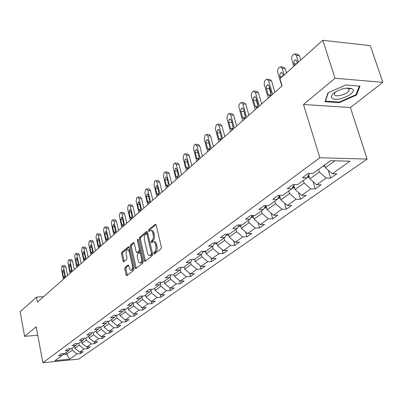 <?xml version="1.0" encoding="UTF-8"?>
<svg xmlns="http://www.w3.org/2000/svg" width="403" height="403" viewBox="0 0 403 403"><rect width="100%" height="100%" fill="white"/><g stroke="black" fill="none" stroke-linecap="round" stroke-linejoin="round"><path stroke-width="0.6" d="M153.714 253.588L154.349 254.102L161.044 248.837L161.391 247.099L156.127 225.015L155.21 224.32L148.642 229.821L148.415 231.02L148.924 231.569L150.42 230.511C151.473 230.35 152.258 231.191 152.767 233.04L153.2 234.858C153.634 237.317 153.281 239.155 152.133 240.364L151.281 241.059L151.049 242.258L151.568 242.818L153.054 241.79C154.127 241.629 154.923 242.485 155.447 244.364L155.88 246.203C156.319 248.681 155.961 250.515 154.802 251.709L153.946 252.389L153.714 253.588M153.603 241.775L154.198 241.76C155.276 241.593 156.072 242.455 156.596 244.329L157.029 246.168C157.467 248.641 157.11 250.475 155.951 251.668L155.095 252.343L154.893 253.673M155.981 224.617L149.785 229.796L149.573 231.065M150.979 230.501L151.563 230.486C152.621 230.325 153.402 231.166 153.916 233.01L154.344 234.828C154.782 237.286 154.425 239.12 153.276 240.334L152.43 241.024L152.223 242.319M350.615 88.222L350.041 88.685M125.106 267.38L124.809 268.997L126.129 274.911L126.819 275.707L133.69 270.342L134.003 268.7L129.202 247.497L128.517 246.722L121.751 252.343L121.454 253.961L123.031 261.023L123.706 261.804L126.678 259.416L126.98 257.789L126.189 254.258C125.837 251.875 126.24 250.349 127.388 249.674L128.32 249.951L129.056 251.19L132.37 265.698C132.723 268.081 132.325 269.607 131.177 270.272L130.532 270.201L129.806 269.451L128.784 265.814L128.094 265.018L125.106 267.38L126.22 267.33L125.917 268.947L127.393 275.294M36.159 326.742L24.618 336.339L20.15 311.761L36.477 297.112L37.429 302.154L282.085 85.91L279.929 78.741L322.798 40.285L335.039 78.237L303.484 104.478L319.841 157.759L42.869 362.715L36.159 326.742M144.203 260.65L145.085 261.386L152.289 255.724L152.621 254.016L147.508 232.209L146.783 231.428L139.549 237.438L139.231 239.12L144.203 260.65L145.337 260.605L145.503 261.053M142.833 263.154L135.866 268.63L135.015 267.899L130.199 246.661L130.507 245.014L133.564 242.495L134.259 243.271L136.229 251.9L136.934 252.691L139.055 251.009L139.373 249.336L137.297 240.314L137.63 239.08L138.118 239.624L143.156 261.482L142.833 263.154M319.841 157.759L367.138 159.064L78.615 359.118L42.869 362.715M80.242 352.026L80.56 353.612L83.235 351.738L79.688 352.081L84 349.033L87.567 348.696L90.317 346.766L86.736 347.104L91.174 343.966L94.776 343.638L97.607 341.648L93.99 341.981L98.559 338.752L102.201 338.429L105.112 336.384L101.46 336.707L106.165 333.382L109.843 333.064L112.84 330.959L109.153 331.271L114.004 327.846L117.711 327.538L120.804 325.367L117.077 325.674L122.079 322.143L125.827 321.846L129.015 319.609L125.252 319.906L130.406 316.264L134.194 315.972L137.483 313.665L133.68 313.952L139 310.194L142.828 309.917L146.218 307.534L142.375 307.811L147.871 303.933L151.735 303.661L155.236 301.202L151.357 301.469L157.029 297.464L160.933 297.207L164.555 294.669L160.631 294.92L166.494 290.78L170.439 290.533L174.182 287.908L170.217 288.15L176.277 283.868L180.267 283.636L184.136 280.926L180.131 281.148L186.403 276.72L190.433 276.503L194.432 273.697L190.387 273.904L196.881 269.32L200.951 269.123L205.097 266.217L201.006 266.408L207.731 261.658L211.842 261.476L216.139 258.464L212.008 258.64L218.975 253.719L223.131 253.558L227.584 250.434L223.408 250.585L230.637 245.482L234.838 245.341L239.453 242.102L235.236 242.233L242.737 236.939L246.984 236.818L251.774 233.453L247.513 233.564L255.306 228.063L259.592 227.967L264.57 224.476L260.267 224.562L268.363 218.844L272.695 218.774L277.869 215.142L273.521 215.202L281.939 209.253L286.316 209.212L291.701 205.434L287.309 205.465L296.074 199.273L300.492 199.263L306.099 195.329L301.666 195.324L310.794 188.876L315.257 188.901L321.1 184.801L316.622 184.765L326.143 178.04L330.651 178.101L336.742 173.824L332.218 173.748L349.995 161.195L330.611 160.696L313.045 173.436L308.36 173.361L302.376 177.733L307.041 177.794L309.509 173.381M80.56 353.612L77.028 353.955L69.654 359.169L54.939 360.64L62.158 355.406L58.541 355.758L61.13 353.869L64.757 353.517L68.978 350.459L65.331 350.801L67.991 348.857L71.653 348.514L76.001 345.366L72.313 345.703L75.054 343.704L78.756 343.366L83.23 340.117L79.507 340.449L82.328 338.389L86.071 338.062L90.68 334.717L86.917 335.044L89.824 332.918L93.607 332.596L98.357 329.15L94.554 329.468L97.551 327.276L101.37 326.964L106.271 323.408L102.427 323.715L105.521 321.458L109.379 321.156L114.432 317.488L110.548 317.786L113.742 315.453L117.641 315.161L122.86 311.378L118.935 311.665L122.23 309.257L126.174 308.975L131.559 305.066L127.595 305.343L131 302.855L134.98 302.588L140.546 298.547L136.536 298.814L140.058 296.24L144.083 295.983L149.84 291.812L145.785 292.059L149.427 289.404L153.498 289.158L159.447 284.84L155.351 285.077L159.114 282.327L163.23 282.095L169.391 277.627L165.25 277.848L169.149 275.002L173.305 274.786L179.688 270.161L175.496 270.368L179.536 267.416L183.743 267.219L190.352 262.424L186.121 262.61L190.307 259.552L194.558 259.376L201.414 254.404L197.132 254.57L201.475 251.396L205.777 251.24L212.885 246.082L208.558 246.228L213.071 242.933L217.413 242.797L224.798 237.443L220.421 237.569L225.106 234.148L229.498 234.032L237.171 228.466L232.748 228.566L237.619 225.01L242.062 224.924L250.036 219.136L245.568 219.207L250.631 215.509L255.119 215.449L263.421 209.429L258.902 209.469L264.177 205.621L268.715 205.59L277.36 199.319L272.791 199.329L278.292 195.314L282.876 195.319L291.888 188.78L287.268 188.76L293.001 184.574L297.641 184.609L307.041 177.794M78.847 343.296L79.23 345.185L74.953 348.268L74.58 346.394M74.953 348.268L79.688 352.081M79.23 345.185L84 349.033M68.978 350.459L70.208 348.65M85.935 338.072L86.338 340.061L81.94 343.23L81.557 341.336M81.94 343.23L86.736 347.104M86.338 340.061L91.174 343.966M76.001 345.366L77.26 343.502M93.214 332.631L93.662 334.782L89.128 338.046L88.736 336.127M89.128 338.046L93.99 341.981M93.662 334.782L98.559 338.752M83.23 340.117L84.529 338.198M100.71 327.014L101.198 329.347L96.534 332.712L96.131 330.762M96.534 332.712L101.46 336.707M101.198 329.347L106.165 333.382M90.68 334.717L92.01 332.732M108.432 321.226L108.971 323.745L104.16 327.211L103.747 325.241M104.16 327.211L109.153 331.271M108.971 323.745L114.004 327.846M98.357 329.15L99.727 327.1M116.386 315.257L116.976 317.977L112.019 321.549L111.591 319.549M112.019 321.549L117.077 325.674M116.976 317.977L122.079 322.143M106.271 323.408L107.677 321.287M124.587 309.086L125.232 312.023L120.119 315.705L119.681 313.685M120.119 315.705L125.252 319.906M125.232 312.023L130.406 316.264M114.432 317.488L115.883 315.292M133.055 302.769L133.751 305.882L128.476 309.685L128.023 307.63M128.476 309.685L133.68 313.952M133.751 305.882L139 310.194M122.86 311.378L124.351 309.106M141.861 296.522L142.546 299.54L137.101 303.469L136.632 301.389M137.101 303.469L142.375 307.811M142.546 299.54L147.871 303.933M131.559 305.066L133.096 302.713M150.954 290.074L151.629 292.996L146.007 297.046L145.513 294.946M146.007 297.046L151.357 301.469M151.629 292.996L157.029 297.464M140.546 298.547L142.128 296.109M160.354 283.42L161.014 286.231L155.2 290.417L154.707 288.281M155.2 290.417L160.631 294.92M161.014 286.231L166.494 290.78M149.84 291.812L151.468 289.278M170.076 276.549L170.716 279.234L164.706 283.566L164.197 281.395M164.706 283.566L170.217 288.15M170.716 279.234L176.277 283.868M159.447 284.84L161.124 282.216M180.136 269.446L180.756 271.995L174.539 276.478L174.01 274.282M174.539 276.478L180.131 281.148M180.756 271.995L186.403 276.72M169.391 277.627L171.119 274.901M190.554 262.106L191.148 264.509L184.71 269.149L184.161 266.917M184.71 269.149L190.387 273.904M191.148 264.509L196.881 269.32M179.688 270.161L181.471 267.325M201.329 254.464L201.908 256.751L195.238 261.557L194.674 259.29M195.238 261.557L201.006 266.408M201.908 256.751L207.731 261.658M190.352 262.424L192.196 259.472M212.462 246.389L213.061 248.711L206.15 253.694L205.53 251.25M206.15 253.694L212.008 258.64M213.061 248.711L218.975 253.719M201.414 254.404L203.314 251.331M224.008 238.017L224.627 240.374L217.459 245.538L216.754 242.818M217.459 245.538L223.408 250.585M224.627 240.374L230.637 245.482M212.885 246.082L214.844 242.878M235.987 229.327L236.626 231.72L229.186 237.085L228.39 234.062M229.186 237.085L235.236 242.233M236.626 231.72L242.737 236.939M224.798 237.443L226.824 234.103M248.429 220.305L249.089 222.733L241.367 228.305L240.46 224.955M241.367 228.305L247.513 233.564M249.089 222.733L255.306 228.063M237.171 228.466L239.261 224.98M261.356 210.93L262.046 213.399L254.011 219.187L252.993 215.479M254.011 219.187L260.267 224.562M262.046 213.399L268.363 218.844M250.036 219.136L252.197 215.489M274.801 201.178L275.516 203.686L267.164 209.711L266.01 205.606M267.164 209.711L273.521 215.202M275.516 203.686L281.939 209.253M263.421 209.429L265.658 205.611M288.79 191.027L289.535 193.581L280.841 199.848L279.581 195.47M280.841 199.848L287.309 205.465M289.535 193.581L296.074 199.273M277.36 199.319L279.667 195.319M303.363 180.458L304.139 183.053L295.082 189.581L293.837 185.355M295.082 189.581L301.666 195.324M304.139 183.053L310.794 188.876M291.888 188.78L294.276 184.584M318.561 169.436L319.367 172.076L309.917 178.887L308.698 174.826M309.917 178.887L316.622 184.765M319.367 172.076L326.143 178.04M334.994 160.812L325.397 167.729L324.576 165.074M325.397 167.729L332.218 173.748M303.484 104.478L350.398 107.546L382.85 82.358L335.039 78.237M382.85 82.358L370.337 45.655L322.798 40.285M24.618 336.339L37.746 335.241M350.398 107.546L367.138 159.064M43.62 296.679L36.477 297.112M66.344 352.368L66.707 354.217L72.318 350.167L71.946 348.303M62.702 354.605L66.707 354.217L69.654 359.169M72.318 350.167L77.028 353.955M62.158 355.406L63.352 353.653M328.218 170.217L330.651 178.101M313.071 181.652L315.257 188.901M298.527 192.589L300.492 199.263M284.543 203.062L286.316 209.212M271.093 213.101L272.695 218.774M258.142 222.738L259.592 227.967M245.674 231.992L246.984 236.818M233.654 240.883L234.838 245.341M222.063 249.442L223.131 253.558M210.875 257.683L211.842 261.476M200.069 265.617L200.951 269.123M189.637 273.274L190.433 276.503M179.547 280.659L180.267 283.636M169.789 287.792L170.439 290.533M160.344 294.679L160.933 297.207M151.201 301.338L151.735 303.661M142.345 307.781L142.828 309.917M133.746 313.947L134.194 315.972M125.398 319.891L125.827 321.846M117.308 325.654L117.711 327.538M109.455 331.246L109.843 333.064M101.833 336.671L102.201 338.429M94.428 341.94L94.776 343.638M87.234 347.054L87.567 348.696M327.966 92.897L325.045 101.682L339.21 102.654L356.479 95.037L360 86.141L345.658 84.968L327.966 92.897M356.181 94.121L356.479 95.037M339.029 102.08L339.21 102.654M147.367 231.816L140.677 237.407L140.36 239.085L145.337 260.605M151.206 254.55L151.437 253.356L146.964 234.244L146.46 233.695L145.468 234.486C144.35 235.695 144.007 237.503 144.43 239.921L147.458 252.923C147.966 254.802 148.757 255.668 149.825 255.512L151.206 254.55L152.349 254.505L152.606 253.966M147.866 233.745L146.576 233.69M150.45 255.487L151.457 255.21L150.314 255.255M152.349 254.505L151.457 255.21M134.123 242.888L131.62 244.979L131.318 246.626L136.3 268.292M137.907 252.656L140.184 250.968L140.541 250.142M138.289 260.907L139.08 262.62L140.214 263.058C141.408 262.373 141.821 260.817 141.453 258.388L140.304 253.391L139.438 252.676L137.468 254.273L137.151 255.935L138.289 260.907M140.939 263.028L141.675 262.847L142.249 262.146L142.748 259.713M141.136 252.711L139.745 252.59M128.638 265.391L126.22 267.33M131.917 270.237L132.295 270.217L133.645 267.129M129.877 250.49L128.502 249.638L127.781 249.664M129.071 247.11L122.86 252.303L122.562 253.92L124.275 261.381M300.719 60.092L299.338 55.664L297.429 54.214L295.288 53.997M293.782 66.309L291.525 58.213L292.145 55.891L293.626 54.35L294.397 53.906L296.306 55.357L298.411 62.158M322.546 166.545L324.894 166.096M297.152 61.548L296.946 63.473M297.575 62.908L296.976 60.979L295.439 59.81C294.165 60.475 293.691 61.755 294.019 63.644L294.613 65.568M332.137 98.191C336.46 102.589 357.557 93.284 352.519 89.123L352.121 88.816C346.661 87.139 340.49 88.635 333.608 93.305C331.367 95.335 330.873 96.962 332.137 98.191M335.492 91.919L334.329 93.687L334.762 95.012C337.059 97.476 348.65 93.521 349.099 90.106L348.701 88.801L346.696 88.071M350.56 88.212L349.98 88.685M359.35 86.086L355.95 94.71L339.215 102.095L325.483 101.148L328.284 92.755M325.357 100.74L325.483 101.148M286.473 72.872L285.143 68.51L283.294 67.059L281.113 66.863M281.878 86.091L277.717 72.258L277.672 69.921L278.488 68.203L280.292 66.787L282.14 68.238L284.17 74.938M307.131 177.627L309.408 177.189M282.987 74.409L282.851 76.117M308.839 175.295L308.517 175.159M307.932 176.202L309.046 175.97M283.364 75.658L282.79 73.759L281.299 72.585C280.085 73.23 279.632 74.469 279.949 76.313L280.518 78.207M274.896 92.262L271.506 80.852L269.708 79.401L267.496 79.225M268.287 98.105L264.151 83.859L264.549 81.255L266.056 79.552L266.736 79.159L268.529 80.61L272.584 94.307M294.563 187.828L292.185 188.261M269.38 86.786L269.395 88.71L271.048 94.292M294.009 185.944L293.606 185.758M293.021 186.791L294.235 186.7M266.428 88.489L268.282 94.791L269.748 95.979C270.907 95.365 271.335 94.156 271.028 92.352L269.159 86.03L267.713 84.862C266.549 85.476 266.126 86.69 266.428 88.489L269.395 88.71M261.658 103.964L258.388 92.72L256.646 91.274L254.409 91.113M255.22 109.651L251.235 95.617L251.613 93.073L253.064 91.426L253.704 91.063L255.447 92.509L259.351 105.999M280.322 198.044L277.889 198.407M256.303 98.705L256.363 100.392L257.915 105.757M279.783 196.17L279.314 195.934M278.73 196.946L280.014 196.986M253.427 100.196L255.215 106.407L256.635 107.591C257.744 107.002 258.152 105.823 257.855 104.06L256.051 97.833L254.646 96.665C253.537 97.259 253.129 98.438 253.427 100.196L256.363 100.392M248.923 115.223L245.77 104.14L244.077 102.7L241.815 102.553M242.646 120.769L238.803 106.936L239.165 104.448L240.561 102.856L241.165 102.513L242.858 103.959L246.621 117.253M266.64 207.857L264.177 208.139M243.729 110.2L245.271 116.764M266.116 205.993L265.592 205.711M265.018 206.699L266.358 206.86M240.913 111.465L242.636 117.585L244.017 118.769C245.074 118.2 245.462 117.051 245.18 115.329L243.442 109.188L242.077 108.024C241.019 108.593 240.631 109.742 240.913 111.465L243.82 111.636M236.657 126.058L233.614 115.142L231.967 113.701L229.695 113.57M230.536 131.474L226.939 118.432L227.76 114.558L228.516 113.863L229.09 113.54L230.733 114.981L234.365 128.083M253.492 217.298L251.009 217.494M231.624 121.313L233.09 127.328M251.85 216.079L253.23 216.346M228.864 122.316L230.526 128.345L231.866 129.529L232.808 128.552L233.08 126.759L231.297 120.124L229.791 119.026L229.03 119.938L228.743 121.424L228.864 122.316L231.74 122.462M224.839 136.506L221.902 125.741L220.305 124.305L218.013 124.195M218.864 141.785L215.393 128.93L216.184 125.142L216.915 124.472L217.454 124.164L219.051 125.605L222.557 138.521M240.848 226.38L238.359 226.486M219.983 132.083L221.333 137.443M239.191 225.101L240.596 225.463M217.247 132.773L218.854 138.718L220.154 139.896L221.061 138.949L221.318 137.196L219.595 130.663L218.139 129.565L217.408 130.446L217.131 131.897L217.247 132.773L220.098 132.894M213.444 146.576L210.608 135.962L209.051 134.526L206.754 134.436M207.61 151.735L204.256 139.055L205.016 135.348L205.721 134.703L206.23 134.411L207.782 135.846L211.177 148.581M228.672 235.125L226.189 235.145M208.804 142.667L209.943 146.989M227.574 234.083L228.436 234.239M206.049 142.858L207.6 148.722L208.865 149.896L209.731 148.974L209.978 147.261L208.316 140.818L206.895 139.725L206.195 140.582L205.938 142.002L206.049 142.858L208.87 142.959M202.452 156.293L199.707 145.826L198.195 144.395L195.888 144.319M196.755 161.331L193.511 148.828L194.241 145.196L194.921 144.576L195.405 144.299L196.911 145.735L200.19 158.288M216.945 243.553L215.801 243.78L214.472 243.493M195.243 152.591L196.745 158.374L197.969 159.543L198.8 158.646L199.037 156.974L197.425 150.621L196.049 149.528L195.379 150.364L195.133 151.75L195.243 152.591L197.959 152.672M191.838 165.673L189.183 155.351L187.712 153.926L185.4 153.86M186.272 170.595L183.128 158.263L183.839 154.712L184.493 154.112L184.952 153.85L186.418 155.276L189.591 167.663M205.636 251.684L204.638 251.88L203.183 251.537M184.806 161.991L186.257 167.688L187.45 168.857L188.251 167.986L188.473 166.348L186.916 160.087L185.582 158.999L184.937 159.81L184.7 161.165L184.806 161.991L187.42 162.046M181.587 174.736L179.018 164.55L177.587 163.129L175.275 163.084M176.141 179.547L173.099 167.386L173.784 163.9L174.418 163.321L174.852 163.074L176.277 164.495L179.35 176.71M194.735 259.522L192.629 259.456M174.721 171.068L176.131 176.69L177.29 177.854L178.181 174.872L176.761 169.23L175.612 168.086L174.721 171.068L177.234 171.109M171.678 183.496L169.184 173.446L167.794 172.031L165.482 171.995M166.348 188.201L163.406 176.202L164.066 172.786L164.676 172.227L165.089 171.99L166.479 173.406L169.451 185.461M183.556 267.229L183.234 267.244M183.798 267.179L184.206 267.098M164.973 179.844L166.338 185.395L167.467 186.549L168.318 183.632L166.948 178.071L165.829 176.927L164.973 179.844L167.391 179.869M162.092 191.964L159.679 182.05L158.324 180.64L156.011 180.62M156.883 196.573L154.027 184.73L154.661 181.38L155.256 180.836L155.649 180.615L156.999 182.025L159.88 193.919M173.743 274.473L174.041 274.413M155.548 188.337L156.868 193.813L157.966 194.961L158.782 192.11L157.452 186.619L156.364 185.481L155.548 188.337L157.875 188.347M152.818 200.16L150.48 190.377L149.16 188.972L146.848 188.962M147.715 204.674L144.944 192.982L145.564 189.702L146.138 189.173L146.506 188.962L147.825 190.367L150.621 202.105M146.42 196.553L147.7 201.958L148.772 203.102L149.558 200.306L148.269 194.891L147.211 193.757L146.42 196.553L148.662 196.553M143.841 208.099L141.569 198.437L140.284 197.042L137.982 197.042M138.844 212.517L136.154 200.976L136.748 197.757L137.307 197.248L137.66 197.042L138.944 198.442L141.655 210.028M137.584 204.512L138.828 209.842L139.871 210.986L140.627 208.245L139.373 202.9L138.34 201.772L137.584 204.512L139.745 204.497M135.141 215.786L132.94 206.25L131.685 204.86L129.388 204.87M130.245 220.114L127.635 208.724L128.214 205.56L128.753 205.067L129.086 204.875L130.335 206.265L132.97 217.706M129.025 212.22L130.229 217.484L131.247 218.617L131.972 215.937L130.758 210.658L129.751 209.535L129.025 212.22L131.111 212.2M126.713 223.237L124.572 213.822L123.348 212.436L121.061 212.462M121.913 227.478L119.379 216.23L119.938 213.127L120.462 212.648L120.779 212.462L121.998 213.852L124.557 225.141M120.724 219.69L121.897 224.889L122.885 226.018L123.585 223.388L122.406 218.179L121.429 217.061L120.724 219.69L122.744 219.66M118.542 230.461L116.457 221.161L115.268 219.786L112.986 219.821M113.832 234.622L111.369 223.514L111.913 220.461L112.417 219.998L112.724 219.821L113.913 221.202L116.396 232.355M112.679 226.939L113.817 232.073L114.779 233.196L115.454 230.617L114.311 225.468L113.354 224.355L112.679 226.939L114.628 226.899M110.613 237.468L108.588 228.284L107.425 226.914L105.158 226.96M105.994 241.548L103.601 230.576L104.125 227.579L104.614 227.131L104.906 226.965L106.065 228.335L108.483 239.352M104.871 233.967L105.979 239.039L106.921 240.158L107.566 237.629L106.452 232.541L105.521 231.438L104.871 233.967L106.755 233.921M102.916 244.268L100.946 235.201L99.813 233.836L97.556 233.886M98.387 248.273L96.06 237.438L96.564 234.491L97.042 234.052L97.319 233.896L98.453 235.261L100.8 246.137M97.294 240.793L98.372 245.8L99.289 246.913L99.914 244.43L98.831 239.407L97.919 238.309L97.294 240.793L99.118 240.742M95.446 250.873L93.531 241.911L92.423 240.556L90.176 240.616M90.997 254.802L88.736 244.097L89.224 241.201L89.688 240.777L89.955 240.626L91.058 241.981L93.345 252.731M89.934 247.417L90.982 252.369L91.879 253.472L92.478 251.034L91.426 246.072L90.539 244.979L89.934 247.417L91.698 247.361M88.186 257.29L86.323 248.434L85.245 247.084L83.008 247.155M83.824 261.144L81.618 250.57L82.096 247.719L82.544 247.306L82.801 247.16L83.874 248.515L86.101 259.134M82.786 253.855L83.804 258.746L84.68 259.844L85.26 257.452L84.237 252.55L83.371 251.462L82.786 253.855L84.494 253.794M81.134 263.522L79.32 254.772L78.268 253.432L76.041 253.507M76.847 267.31L74.701 256.857L75.165 254.056L75.603 253.653L75.845 253.517L76.897 254.862L79.064 265.355M75.835 260.111L76.832 264.942L77.683 266.035L78.247 263.688L77.245 258.842L76.399 257.759L75.835 260.111L77.492 260.046M74.278 269.582L72.51 260.937L71.482 259.597L69.266 259.683M70.067 273.305L67.976 262.973L68.424 260.217L68.853 259.829L69.084 259.693L70.112 261.033L72.218 271.4M69.079 266.197L70.051 270.972L70.883 272.06L71.427 269.748L70.449 264.962L69.628 263.884L69.079 266.197L70.686 266.126M67.608 275.476L65.885 266.927L64.883 265.602L62.682 265.693M63.473 279.133L61.432 268.922L61.871 266.207L62.284 265.829L63.508 267.033L65.568 277.284M62.51 272.111L63.452 276.831L64.268 277.914L64.792 275.642L63.845 270.912L63.039 269.839L62.51 272.111L64.072 272.04M155.951 251.668L154.802 251.709M157.029 246.168L155.88 246.203M156.596 244.329L155.447 244.364M152.43 241.024L151.281 241.059M153.276 240.334L152.133 240.364M154.344 234.828L153.2 234.858M153.916 233.01L152.767 233.04M149.785 229.796L148.642 229.821M155.744 224.31L155.21 224.32M155.095 252.343L153.946 252.389M140.36 239.085L139.231 239.12M140.677 237.407L139.549 237.438M147.125 231.508L146.616 231.518M152.455 253.321L151.437 253.356M147.977 234.219L146.964 234.244M136.138 267.849L135.015 267.899M131.318 246.626L130.199 246.661M131.62 244.979L130.507 245.014M133.877 242.566L133.408 242.581M138.209 252.57L137.085 252.61M140.184 250.968L139.055 251.009M140.35 249.301L139.373 249.336M138.269 240.284L137.297 240.314M142.43 258.348L141.453 258.388M141.282 253.356L140.304 253.391M128.381 265.073L127.953 265.093M133.312 265.653L132.37 265.698M130.159 251.719L129.217 251.754M124.139 260.978L123.031 261.023M122.562 253.92L121.454 253.961M122.86 252.303L121.751 252.343M128.819 246.787L128.366 246.802M127.237 274.856L126.129 274.911M125.917 268.947L124.809 268.997M296.306 55.357L299.338 55.664M296.497 63.876L294.019 63.644M282.14 68.238L285.143 68.51M307.197 177.511L309.091 176.136M282.402 76.52L279.949 76.313M268.529 80.61L271.506 80.852M292.397 188.251L294.286 186.881M270.801 94.967L268.282 94.791M255.447 92.509L258.388 92.72M278.372 198.427L280.075 197.188M257.663 106.558L255.215 106.407M278.901 196.654L279.012 197.052M242.858 103.959L245.77 104.14M264.897 208.2L266.423 207.092M245.024 117.711L242.636 117.585M265.3 206.22L265.486 206.885M230.733 114.981L233.614 115.142M251.935 217.605L253.306 216.613M232.848 128.456L230.526 128.345M252.243 215.489L252.48 216.34M219.051 125.605L221.902 125.741M239.463 226.652L240.682 225.771M221.116 138.808L218.854 138.718M239.83 224.965L239.961 225.438M207.782 135.846L210.608 135.962M227.453 235.367L228.531 234.586M209.802 148.793L207.6 148.722M196.911 145.735L199.707 145.826M215.877 243.77L216.819 243.08M198.881 158.424L196.745 158.374M186.418 155.276L189.183 155.351M204.709 251.865L205.535 251.271M188.342 167.729L186.257 167.688M176.277 164.495L179.018 164.55M193.939 259.683L194.352 259.381M178.151 176.721L176.131 176.69M166.479 173.406L169.184 173.446M168.308 185.41L166.338 185.395M156.999 182.025L159.679 182.05M158.782 193.813L156.868 193.813M147.825 190.367L150.48 190.377M149.563 201.948L147.7 201.958M138.944 198.442L141.569 198.437M140.642 209.827L138.828 209.842M130.335 206.265L132.94 206.25M131.993 217.459L130.229 217.484M121.998 213.852L124.572 213.822M123.615 224.859L121.897 224.889M113.913 221.202L116.457 221.161M115.49 232.032L113.817 232.073M106.065 228.335L108.588 228.284M107.606 238.994L105.979 239.039M98.453 235.261L100.946 235.201M99.954 245.749L98.372 245.8M91.058 241.981L93.531 241.911M92.524 252.313L90.982 252.369M83.874 248.515L86.323 248.434M85.305 258.686L83.804 258.746M76.897 254.862L79.32 254.772M78.293 264.882L76.832 264.942M70.112 261.033L72.51 260.937M71.472 270.907L70.051 270.972M63.508 267.033L65.885 266.927M64.843 276.765L63.452 276.831M150.969 255.467L149.825 255.512M138.063 252.646L136.934 252.691M141.342 263.008L140.214 263.058M132.295 270.217L131.177 270.272M296.15 59.876L295.439 59.81M348.655 88.756L349.099 90.106M335.079 92.191L333.608 93.305M348.429 88.589L352.121 88.816M281.954 72.641L281.299 72.585M268.317 84.907L267.713 84.862M255.21 96.705L254.646 96.665M242.596 108.054L242.077 108.024M230.456 118.986L229.972 118.961M218.758 129.519L218.31 129.499M207.48 139.68L207.066 139.66M196.599 149.483L196.211 149.468M186.095 158.948L185.738 158.938M175.95 168.091L175.612 168.086M166.142 176.932L165.829 176.927M156.656 185.481L156.364 185.481M147.483 193.757L147.211 193.757M138.597 201.772L138.34 201.772"/></g></svg>
